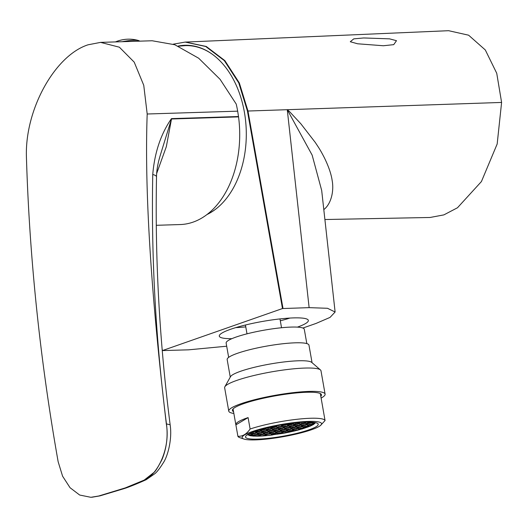<?xml version="1.0" encoding="UTF-8"?>
<svg xmlns="http://www.w3.org/2000/svg" width="528" height="528" viewBox="0 0 528 528"><rect width="100%" height="100%" fill="white"/><g stroke="black" fill="none" stroke-linecap="round" stroke-linejoin="round"><path stroke-width="0.79" d="M185.156 45.269A86.75 58.661 -91.8 0 0 178.292 46.134M206.963 214.553A86.75 58.661 -91.8 0 0 245.23 117.645A86.75 58.661 -91.8 0 0 184.886 45.276A86.75 58.661 -91.8 0 0 178.141 46.068M297.409 327.122A45.223 6.95 170 0 0 308.352 320.417A45.223 6.95 170 0 0 279.088 319.018A45.223 6.95 170 0 0 230.518 329.314A45.223 6.95 170 0 0 219.285 336.118A45.223 6.95 170 0 0 231.865 338.679M357.621 43.784L383.381 45.751L393.723 44.649L396.495 40.696L389.539 38.848L363.673 37.957L353.767 38.867L350.282 41.732L357.621 43.784M321.697 190.502L312.147 155.113L287.272 109.699L247.975 111.025L239.336 82.942L224.849 60.595L206.27 46.477L185.5 42.075M302.894 328.04L316.12 323.407L330.04 317.401L335.115 312.015L327.499 308.286L309.131 307.646L287.272 109.699L289.621 111.712L287.272 109.699L501.6 102.439L496.736 73.267L485.305 49.955L468.62 35.198L448.622 30.697L185.242 42.082M324.898 219.529L430.063 217.477L443.85 214.896L457.492 207.755L481.417 181.566L497.171 143.992L501.6 102.439M289.621 111.712L300.802 123.724L315.249 142.408C319.202 148.427 320.239 149.747 324.291 157.595C328.574 166.32 331.201 173.95 332.158 180.484C334.059 190.72 331.393 203.452 324.106 209.372L323.809 209.656M309.131 307.646L282.48 308.543L247.434 111.045L238.788 82.949L224.308 60.614L205.735 46.497L185.196 42.082L173.21 44.18M162.103 348.817L162.413 350.585L188.668 349.826L226.69 346.216M162.413 350.585L282.48 308.543M217.133 208.012A86.381 58.41 88.2 0 1 207.471 214.163M178.391 46.18L185.44 45.632A86.381 58.41 88.2 0 1 212.315 54.259M320.8 396.31A45.223 6.95 170 0 0 320.852 396.251A45.223 6.95 170 0 0 321.466 394.779A45.223 6.95 170 0 0 280.078 395.056A45.223 6.95 170 0 0 233.013 409.002A45.223 6.95 170 0 0 232.399 410.48A45.223 6.95 170 0 0 233.548 411.695M306.821 343.596L304.293 329.281A39.686 6.098 170 0 0 267.973 329.525A39.686 6.098 170 0 0 226.67 341.768A39.686 6.098 170 0 0 226.136 343.061L228.657 357.377M312.061 362.696L308.966 345.127A41.527 6.382 170 0 0 270.95 345.378A41.527 6.382 170 0 0 227.726 358.189A41.527 6.382 170 0 0 227.165 359.548L230.261 377.117M321.11 398.072A48.913 7.511 170 0 0 324.436 395.736A48.913 7.511 170 0 0 325.103 394.132L320.984 370.788A48.913 7.511 170 0 0 320.45 369.93L311.672 362.36A41.527 6.382 170 0 0 271.57 363.766A41.527 6.382 170 0 0 230.894 376.154A41.527 6.382 170 0 0 230.512 376.675L224.855 386.786A48.913 7.511 170 0 0 224.644 387.77L228.763 411.121A48.913 7.511 170 0 0 233.858 413.457M320.45 369.93A48.913 7.511 170 0 0 273.214 371.58A48.913 7.511 170 0 0 225.311 386.173A48.913 7.511 170 0 0 224.855 386.786M325.103 394.132A48.913 7.511 170 0 0 280.335 394.436A48.913 7.511 170 0 0 229.423 409.523A48.913 7.511 170 0 0 228.763 411.121M235.805 327.604A41.098 6.316 170 0 0 245.771 326.878M280.309 320.786A41.098 6.316 170 0 0 289.918 318.061M294.598 423.067A36.914 5.669 -10 0 1 318.226 424.241A36.914 5.669 -10 0 1 269.148 438.233A36.914 5.669 -10 0 1 245.52 437.059A36.914 5.669 -10 0 1 294.598 423.067M295.779 422.367A40.333 6.197 170 0 0 254.602 430.769A40.333 6.197 170 0 0 243.91 439.039A40.333 6.197 170 0 0 267.967 438.933A40.333 6.197 170 0 0 320.41 425.548A40.333 6.197 170 0 0 295.779 422.367M320.41 425.548L325.057 420.552A44.299 6.805 170 0 0 296.749 419.318A44.299 6.805 170 0 0 250.107 429.013C246.543 434.168 242.477 436.59 237.904 436.286A44.299 6.805 170 0 0 239.785 437.633L243.91 439.039M237.904 436.286L235.884 424.868A44.299 6.805 -10 0 1 235.838 424.69A44.299 6.805 -10 0 1 248.094 417.595L250.107 429.013M325.057 420.552L323.044 409.127A44.299 6.805 -10 0 1 323.09 409.306A44.299 6.805 -10 0 1 323.11 409.484M248.094 417.595L235.884 424.868M314.312 422.466L311.876 423.298L314.833 423.245L309.804 426.307L299.317 429.752A34.148 5.247 -10 0 1 294.472 430.987L294.413 430.63M299.317 429.752L295.475 430.181L293.779 430.894L294.472 430.987L289.219 432.161A34.148 5.247 -10 0 1 283.51 433.277L283.477 433.079M272.58 434.947L272.587 434.973A34.148 5.247 -10 0 1 267.34 435.574L265.703 435.732A34.148 5.247 -10 0 1 261.103 436.055L259.677 436.121A34.148 5.247 -10 0 1 255.737 436.168L250.127 435.64A34.148 5.247 -10 0 1 248.497 435.046L247.843 434.287M302.544 425.08L302.676 425.825L307.514 424.591L302.92 424.921L301.224 425.634L302.676 425.825M294.809 424.05L294.941 424.796L299.785 423.562L295.185 423.892L293.489 424.604L294.941 424.796M259.934 434.405L260.066 435.158L264.911 433.924L260.311 434.247L258.614 434.96L260.066 435.158M275.108 430.175L275.24 430.921L280.084 429.693L275.491 430.016L273.788 430.729L275.24 430.921M276.514 425.878L280.955 425.053M275.867 426.004L276.553 426.096M296.413 425.515L296.545 426.261L301.389 425.027L296.789 425.357L295.093 426.063L296.545 426.261M282.553 424.915L282.685 425.66L287.529 424.433L282.929 424.756L281.233 425.469L282.685 425.66M276.712 431.64L276.844 432.386L281.688 431.158L277.094 431.482L275.398 432.194L276.844 432.386M299.62 428.439L299.752 429.185L304.597 427.957L300.003 428.281L298.307 428.993L299.752 429.185M262.852 431.046L262.984 431.792L267.828 430.564L263.228 430.888L261.532 431.6L262.984 431.792M293.495 428.875L293.627 429.62L298.472 428.393L293.872 428.716L292.175 429.429L293.627 429.62M261.248 429.581L261.38 430.327L266.224 429.099L261.624 429.422L259.928 430.135L261.38 430.327M264.455 432.511L264.587 433.257L269.432 432.023L264.838 432.353L263.142 433.066L264.587 433.257M288.677 424.486L288.809 425.231L293.654 423.997L289.06 424.321L287.364 425.033L288.809 425.231M291.892 427.409L292.024 428.155L296.861 426.928L292.268 427.251L290.572 427.964L292.024 428.155M285.76 427.845L285.892 428.591L290.737 427.363L286.136 427.687L284.44 428.399L285.892 428.591M278.032 426.815L278.157 427.561L283.001 426.334L278.408 426.657L276.712 427.37L278.157 427.561M256.727 431.482L256.859 432.227L261.697 430.993L257.103 431.323L255.407 432.036L256.859 432.227M272.191 433.541L272.323 434.287L277.167 433.052L272.567 433.382L270.871 434.095L272.323 434.287M290.288 425.944L290.42 426.69L295.258 425.462L290.664 425.786L288.968 426.499L290.42 426.69M308.669 424.644L308.801 425.39L313.645 424.162L309.052 424.486L307.349 425.198L308.801 425.39M305.547 422.209L307.448 422.156M304.148 422.268L305.593 422.459M267.379 429.145L267.511 429.891L272.349 428.663L267.755 428.987L266.059 429.7L267.511 429.891M253.803 434.841L253.935 435.587L258.779 434.359L254.186 434.683L252.49 435.395L253.935 435.587M271.9 427.251L272.032 427.997L276.877 426.763L272.276 427.093L270.58 427.805L272.032 427.997M282.843 431.204L282.975 431.957L287.819 430.723L283.219 431.046L281.523 431.759L282.975 431.957M293.317 423.218L295.614 422.954M292.875 423.271L293.337 423.331M258.331 432.947L258.463 433.693L263.3 432.458L258.707 432.788L257.011 433.495L258.463 433.693M268.983 430.61L269.115 431.356L273.953 430.129L269.359 430.452L267.663 431.165L269.115 431.356M270.587 432.076L270.719 432.821L275.563 431.594L270.963 431.917L269.267 432.63L270.719 432.821M307.065 423.179L307.197 423.925L312.041 422.697L307.441 423.02L305.745 423.733L307.197 423.925M281.239 429.746L281.371 430.492L286.209 429.257L281.615 429.587L279.919 430.294L281.371 430.492M273.504 428.716L273.636 429.462L278.48 428.228L273.88 428.558L272.184 429.264L273.636 429.462M266.059 433.976L266.191 434.722L271.036 433.488L266.442 433.818L264.746 434.524L266.191 434.722M284.156 426.38L284.288 427.126L289.133 425.898L284.533 426.221L282.836 426.934L284.288 427.126M287.364 429.31L287.496 430.056L292.34 428.822L287.747 429.152L286.051 429.865L287.496 430.056M298.016 426.974L298.148 427.72L302.993 426.492L298.399 426.815L296.703 427.528L298.148 427.72M265.868 428.234L269.049 427.911L270.422 427.159M265.366 428.36L265.901 428.432M304.148 426.545L304.28 427.291L309.118 426.056L304.524 426.386L302.828 427.093L304.28 427.291M279.635 428.281L279.767 429.026L284.605 427.792L280.012 428.122L278.315 428.835L279.767 429.026M299.409 422.591L302.683 422.347M298.056 422.71L299.462 422.895M252.199 433.376L252.331 434.122L257.176 432.894L252.582 433.217L250.879 433.93L252.331 434.122M278.315 433.105L278.447 433.851L283.292 432.623L278.698 432.947L277.002 433.66L278.447 433.851M288.968 430.775L289.1 431.521L293.944 430.287L289.351 430.617L287.654 431.323L289.1 431.521M300.94 423.614L301.072 424.36L305.91 423.133L301.316 423.456L299.62 424.169L301.072 424.36M305.672 424.466L305.818 425.304M259.604 435.719L259.677 436.121L260.383 435.824L258.931 435.626L255.737 436.168M297.937 423.436L298.089 424.274M263.063 433.798L263.215 434.636M278.236 429.568L278.388 430.406M299.541 424.901L299.693 425.74M315.097 422.591A34.148 5.247 -10 0 1 314.833 423.245L314.708 422.525M313.328 423.489L313.196 422.743M285.681 424.307L285.833 425.146M279.847 431.026L279.992 431.871M265.617 435.27L265.703 435.732L266.515 435.389L265.063 435.197L261.103 436.055M302.755 427.825L302.9 428.67M265.98 430.432L266.132 431.27M289.219 432.161L287.971 431.996L284.823 432.511L283.51 433.277L267.34 435.574M296.624 428.261L296.776 429.099M253.816 431.812L253.876 432.142L255.083 431.363M252.232 432.412L253.876 432.142M264.376 428.967L264.528 429.812M267.59 431.897L267.736 432.736M291.812 423.872L291.958 424.71M295.02 426.796L295.165 427.64M288.889 427.231L289.04 428.069M281.16 426.202L281.305 427.04M259.855 430.868L260 431.706M275.319 432.927L275.471 433.765M293.416 425.337L293.561 426.175M311.797 424.03L311.949 424.868M270.508 428.538L270.653 429.376M256.938 434.227L257.083 435.072M275.029 426.637L275.18 427.475M285.971 430.597L286.123 431.435M261.459 432.333L261.604 433.171M272.111 429.997L272.257 430.841M273.715 431.462L273.86 432.3M310.193 422.565L310.345 423.41M284.368 429.132L284.513 429.97M276.632 428.102L276.784 428.941M269.194 433.363L269.339 434.201M287.285 425.766L287.437 426.611M290.499 428.696L290.644 429.535M301.145 426.367L301.297 427.205M268.976 427.482L269.049 427.911M307.276 425.931L307.421 426.769M282.764 427.667L282.909 428.505M255.328 432.769L255.479 433.607M281.45 432.491L281.596 433.336M292.103 430.162L292.248 431M304.069 423.001L304.214 423.839M249.975 434.801L250.127 435.64L252.648 434.795L248.497 435.046M250.952 435.501L250.807 434.663M249.289 433.699L249.348 434.042L251.044 433.33L250.292 433.231M248.292 434.214L249.348 434.042M170.122 424.69C172.293 438.253 168.168 455.004 163.68 462.205C159.984 468.164 157.027 471.999 154.803 473.722L146.269 479.648L144.144 480.11C139.042 482.354 131.538 485.767 125.182 487.938L98.762 495.997L125.215 487.938L144.177 480.11L153.655 472.679C154.955 472.124 157.76 467.696 162.076 459.386C166.624 448.107 168.082 436.273 166.452 423.878C155.714 339.88 151.147 256.747 152.75 174.484C154.572 152.678 160.802 134.059 171.448 118.628A11.075 7.491 88.2 0 1 171.494 118.985L166.333 146.645L156.691 173.408M144.144 480.11C157.285 475.2 170.702 448.397 166.32 423.885C150.83 292.367 144.454 189.077 147.193 114.002L143.748 85.279L134.211 62.146L119.381 47.203L100.564 42.385L88.044 44.807C55.156 55.354 25.087 108.966 26.4 156.295C29.39 257.156 39.976 358.974 58.153 461.756L62.594 476.203L70.052 487.72L79.669 495.033L90.856 497.303L98.762 495.997M100.643 42.379L152.17 40.762L174.808 44.748L198.693 58.238L220.084 79.325L236.214 104.049A92.288 62.403 88.2 0 1 237.673 111.164L147.193 114.002M171.448 118.628L238.504 116.523L237.673 111.164M238.504 116.523A11.075 7.491 88.2 0 1 238.55 116.879A92.288 62.403 88.2 0 1 193.109 222.116A92.288 62.403 88.2 0 1 180.167 224.552L156.288 225.304M238.55 116.879L171.494 118.985L160.248 155.397M90.902 497.303L100.267 495.779L123.644 488.75C128.304 487.397 138.844 483.041 146.236 479.675L146.236 479.675M152.75 174.484A11.075 3.109 1.1 0 1 156.519 176.906L156.519 176.906C156.572 170.557 157.832 163.317 160.307 155.199M122.1 41.705A15.952 2.449 -10 0 1 133.492 40.28A15.952 2.449 -10 0 1 138.56 40.544A34.432 34.432 0 0 0 115.454 41.917M247.434 111.045L247.975 111.025L283.021 308.53M166.32 423.885L170.135 424.756M321.691 190.489L335.115 312.015M185.196 42.082L185.737 42.068M279.979 318.919L281.53 327.743M245.441 325.004L246.998 333.828M233.066 408.943L235.838 424.69M320.318 393.558L323.09 409.306M315.553 422.684L313.507 424.519L310.002 426.261L302.333 428.914L282.52 433.462L265.637 435.752L253.711 436.135L250.048 435.706L247.5 434.683M99.832 495.891L91.846 497.257M170.135 424.684C159.463 341.213 154.928 258.621 156.519 176.906M138.56 40.544L139.9 41.151"/></g></svg>
